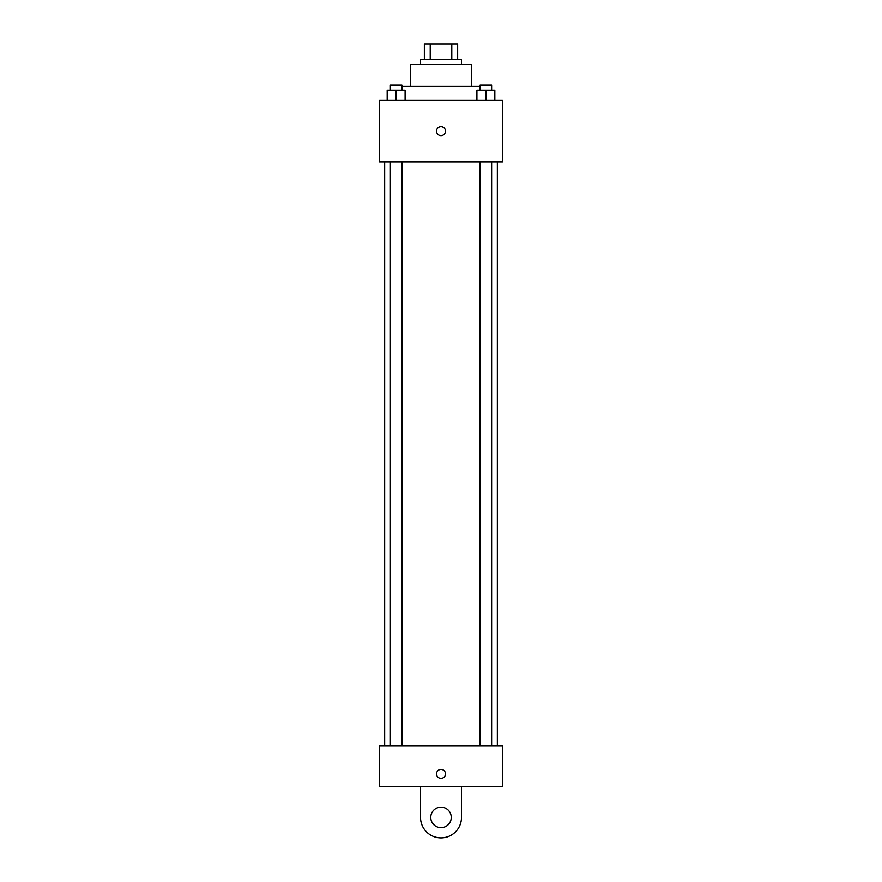 <?xml version="1.0" encoding="UTF-8"?>
<svg xmlns="http://www.w3.org/2000/svg" width="882" height="882" viewBox="0 0 882 882"><rect width="100%" height="100%" fill="white"/><g stroke="black" fill="none" stroke-linecap="round" stroke-linejoin="round"><path stroke-width="1.32" d="M430.218 59.469L430.218 44.1L424.352 44.1L424.352 59.469L424.352 44.1M430.218 44.1L457.648 44.1L457.648 59.469M451.782 59.469L451.782 44.1M420.516 64.584L420.516 59.469L461.484 59.469L461.484 64.584M410.273 86.348L410.273 64.584L471.727 64.584L471.727 86.348M401.894 86.348L480.106 86.348M379.547 100.438L502.453 100.438L502.453 161.891L379.547 161.891L379.547 100.438M441 135.641A4.476 4.476 0 0 1 437.119 128.926A4.476 4.476 0 0 1 444.881 128.926A4.476 4.476 0 0 1 441 135.641M379.547 745.72L502.453 745.72L502.453 786.689L379.547 786.689L379.547 745.72L502.453 745.72M476.897 100.438L476.897 90.196L494.824 90.196L494.824 100.438L494.824 90.196M485.861 100.438L485.861 90.196M491.616 90.196L491.616 85.069L480.106 85.069L480.106 90.196M387.176 100.438L387.176 90.196L405.103 90.196L405.103 100.438L405.103 90.196M396.139 100.438L396.139 90.196M401.894 90.196L401.894 85.069L390.384 85.069L390.384 90.196M436.524 773.889A4.476 4.476 0 0 1 443.238 770.008A4.476 4.476 0 0 1 443.238 777.77A4.476 4.476 0 0 1 436.524 773.889M461.484 786.689L461.484 817.416A20.484 20.484 0 0 1 441 837.9A20.484 20.484 0 0 1 420.516 817.416L420.516 786.689M441 827.658A10.242 10.242 0 0 1 432.125 812.289A10.242 10.242 0 0 1 449.875 812.289A10.242 10.242 0 0 1 441 827.658M497.338 745.72L497.338 161.891M384.662 745.72L384.662 161.891M480.106 161.891L480.106 745.72M491.616 161.891L491.616 745.72M401.894 745.72L401.894 161.891M390.384 745.72L390.384 161.891"/></g></svg>
